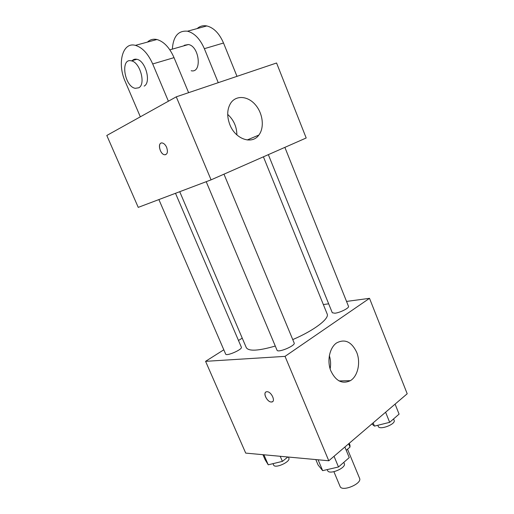 <?xml version="1.0" encoding="UTF-8"?>
<svg xmlns="http://www.w3.org/2000/svg" width="514" height="514" viewBox="0 0 514 514"><rect width="100%" height="100%" fill="white"/><g stroke="black" fill="none" stroke-linecap="round" stroke-linejoin="round"><path stroke-width="0.77" d="M333.907 471.717L340.069 486.417C341.874 492.226 362.415 483.68 359.569 478.303L347.528 449.197M348.659 443.781L350.015 447.064L346.23 450.315M350.015 447.064L349.976 445.143L349.218 443.306M346.539 301.422L369.515 298.332L407.204 393.769L328.78 460.769L245.711 453.104L205.581 361.336L223.802 349.796M238.49 340.493L242.235 338.122M179.727 191.696L246.29 347.625C248.673 351.467 258.336 350.94 275.279 346.044M292.749 339.587C314.105 330.508 329.667 318.551 327.161 313.964L263.406 156.815M369.515 298.332L285.032 356.369L205.581 361.336M323.338 304.545L328.677 303.825M206.204 181.693L277.02 350.188C277.746 353.208 295.801 345.639 294.169 342.999L223.976 174.169M158.89 199.573L225.652 354.062C226.269 356.62 242.807 349.385 241.362 347.194L175.499 193.296M284.872 147.37L348.505 306.344C349.546 307.892 339.992 312.737 334.922 313.219L332.288 312.75L268.34 154.643M285.032 356.369L328.78 460.769M356.62 352.141C360.905 362.274 357.943 376.222 350.368 380.675C342.195 384.453 335.623 381.041 330.643 370.433C326.891 360.494 329.686 347.721 336.49 342.999C344.765 338.585 351.473 341.637 356.62 352.141M272.574 401.646L271.373 402.006C266.882 402.218 262.281 391.739 266.875 391.739C271.315 391.238 276.191 401.98 271.546 401.999L271.366 402.006C267.595 402.224 262.911 393.82 265.841 392.079M329.333 355.63C330.701 359.986 330.965 364.407 330.123 368.891M176.276 96.831L276.577 62.997L306.19 137.983L211.068 179.855L138.24 207.373L106.796 135.471L176.276 96.831L211.068 179.855L138.24 207.373M395.093 404.113L399.082 414.123L389.663 422.335L374.455 426.112L371.873 423.954M373.138 422.868L374.455 426.112M385.603 412.222L389.663 422.335M377.803 425.284L378.253 426.389C379.428 430.526 396.146 424.159 394.135 420.33L393.57 418.929M344.868 447.019L349.25 457.601L338.501 466.982L322.663 470.657L318.076 464.945L315.808 459.574M318.082 459.786L322.663 470.657M334.036 456.278L338.501 466.982M327.2 469.603L327.611 470.58C329.069 475.289 346.616 467.901 344.29 463.564L343.789 462.369M287.84 456.991L282.404 461.379L268.237 464.804L265.076 459.651L262.924 454.691M263.894 454.781L268.237 464.804M280.22 456.291L282.404 461.379M273.011 463.654L273.596 465.009C274.849 469.006 290.885 461.771 288.842 458.141L288.373 457.042M229.867 124.722C226.732 116.344 227.027 109.122 230.76 103.044C236.196 94.923 247.934 95.964 255.394 104.779C262.95 113.465 264.594 127.671 258.857 135.066C252.085 144.884 235.457 139.326 229.867 124.722M306.19 137.983L211.068 179.855M236.877 134.899C236.768 126.759 233.709 119.923 227.696 114.391M166.639 147.37C168.123 152.054 167.429 154.515 164.557 154.759C159.648 154.2 157.271 141.825 162.34 142.988C164.062 143.419 165.495 144.884 166.639 147.37M161.139 143.078C157.412 144.177 160.413 154.341 164.564 154.753L165.759 154.65M191.182 70.726C202.214 73.483 199.567 46.215 188.42 44.532L184.494 45.226L183.639 45.9M218.251 82.67L204.354 48.682L223.519 43.015C219.343 33.423 213.785 27.737 206.846 25.944C203.139 25.244 199.907 26.124 197.151 28.585M172.338 49.138C173.244 36.333 178.3 30.358 187.501 31.206C194.44 33.069 200.055 38.897 204.354 48.682M168.393 101.213L152.703 63.954L174.034 57.645L188.612 92.674M174.034 57.645C169.549 47.551 163.844 41.512 156.924 39.52C153.243 38.717 150.088 39.578 147.467 42.09M236.999 76.348L223.519 43.015M144.151 86.089C151.444 82.561 145.603 60.671 136.865 59.29C135.041 58.892 133.499 59.335 132.226 60.613M152.703 63.954C148.077 53.649 142.314 47.449 135.413 45.367C122.428 41.628 116.974 63.556 125.268 81.655L140.335 116.819M138.786 87.778L135.298 88.324C124.394 86.686 120.038 57.722 131.398 60.858C140.123 62.265 146.047 84.257 138.786 87.778M338.996 380.932L350.368 380.675M258.857 135.066L247.189 139.975M188.42 44.532L169.851 49.845M131.398 60.858L136.865 59.29M187.501 31.206L206.846 25.944M135.413 45.367L156.924 39.52"/></g></svg>
